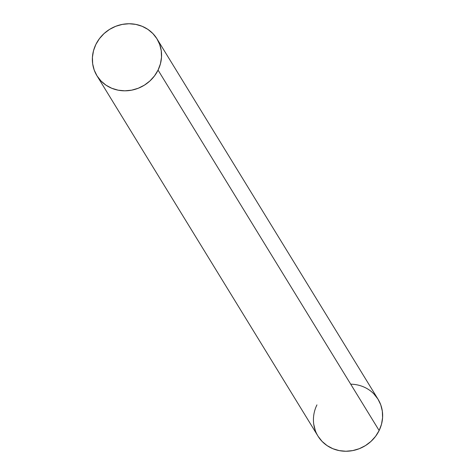 <?xml version="1.0" encoding="UTF-8"?>
<svg xmlns="http://www.w3.org/2000/svg" width="475" height="475" viewBox="0 0 475 475"><rect width="100%" height="100%" fill="white"/><g stroke="black" fill="none" stroke-linecap="round" stroke-linejoin="round"><path stroke-width="0.71" d="M96.924 75.709A35.233 32.876 148.5 0 1 95.861 44.466L93.498 50.754L92.423 57.297L92.673 63.84L94.234 70.134L97.06 75.929L101.032 81.011L106.002 85.179L111.779 88.273L118.138 90.179L124.836 90.82L131.617 90.173L138.219 88.261L144.382 85.162L149.88 80.987L154.5 75.905L158.062 70.11A35.233 32.876 148.5 0 1 128.096 90.672A35.233 32.876 148.5 0 1 96.924 75.709L318.001 436.139A35.233 32.876 -31.5 0 0 349.173 451.102A35.233 32.876 -31.5 0 0 379.139 430.534A35.233 32.876 -31.5 0 0 378.076 399.291L156.999 38.861A35.233 32.876 148.5 0 1 158.062 70.11L379.139 430.534L381.502 424.246L382.577 417.703L382.327 411.16L380.766 404.866L377.94 399.071L373.968 393.989M318.137 436.359L322.115 441.435L327.085 445.603L332.856 448.703L339.215 450.609L345.913 451.25L352.693 450.603L359.296 448.691L365.465 445.592L370.963 441.418L375.577 436.335L379.139 430.534L158.062 70.11A35.233 32.876 148.5 0 1 111.779 88.273A35.233 32.876 148.5 0 1 95.861 44.466A35.233 32.876 148.5 0 1 142.144 26.297A35.233 32.876 148.5 0 1 158.062 70.11L160.425 63.816L161.5 57.273L161.251 50.73L159.683 44.442L156.863 38.641L152.885 33.565L147.915 29.397L142.144 26.297L135.785 24.391L129.087 23.75L122.307 24.397L115.704 26.309L109.535 29.408L104.037 33.583L99.423 38.665L95.861 44.466A35.233 32.876 148.5 0 1 125.827 23.898A35.233 32.876 148.5 0 1 156.999 38.861M313.749 424.27L315.317 430.558M158.062 70.11L379.139 430.534A35.233 32.876 -31.5 0 0 350.704 384.18M316.938 404.89A35.233 32.876 -31.5 0 0 332.856 448.703A35.233 32.876 -31.5 0 0 379.139 430.534"/></g></svg>
